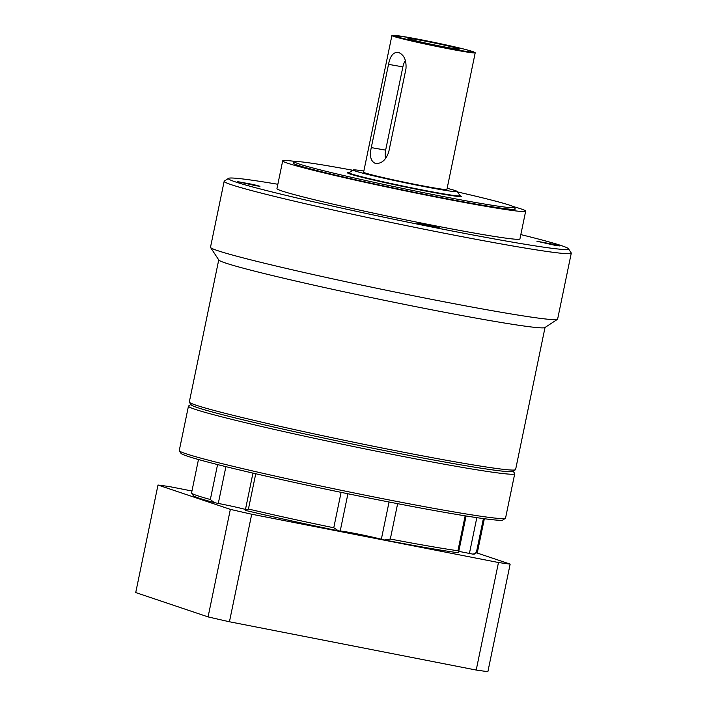 <?xml version="1.0" encoding="UTF-8"?>
<svg xmlns="http://www.w3.org/2000/svg" width="707" height="707" viewBox="0 0 707 707"><rect width="100%" height="100%" fill="white"/><g stroke="black" fill="none" stroke-linecap="round" stroke-linejoin="round"><path stroke-width="1.06" d="M398.262 52.362C393.401 51.938 390.149 55.933 388.523 64.355L371.281 147.604C369.416 156.061 370.751 161.311 375.276 163.37C381.347 164.006 385.836 160.224 388.726 152.032L405.968 68.782C406.56 60.095 403.997 54.625 398.262 52.362L397.855 52.274M405.42 60.334A14.175 8.979 -80 0 0 402.875 66.882L385.642 150.131A14.175 8.979 -80 0 0 385.598 158.642M392.093 35.474A42.535 1.547 11.7 0 0 391.899 35.571A42.535 1.547 11.7 0 0 401.143 38.487A42.535 1.547 11.7 0 0 447.275 48.527A42.535 1.547 11.7 0 0 475.21 52.822A42.535 1.547 11.7 0 0 475.069 52.654C472.753 51.602 475.961 52.309 464.676 49.269C451.349 45.849 423.749 40.052 407.594 37.268L392.093 35.474M413.648 40.272A26.23 0.954 11.7 0 0 441.327 46.317A26.23 0.954 11.7 0 0 459.258 49.163A26.23 0.954 11.7 0 0 453.629 47.316A26.23 0.954 11.7 0 0 424.412 40.971A26.23 0.954 11.7 0 0 407.992 38.54A26.23 0.954 11.7 0 0 413.648 40.272M391.899 35.571L363.61 172.181A42.535 1.547 11.7 0 0 372.845 175.097A42.535 1.547 11.7 0 0 418.986 185.146A42.535 1.547 11.7 0 0 446.912 189.441L475.21 52.822M363.84 171.05A53.175 1.935 11.7 0 0 353.244 169.963L349.055 172.711A56.719 2.068 11.7 0 0 349.002 172.782A56.719 2.068 11.7 0 0 361.321 176.67A56.719 2.068 11.7 0 0 422.839 190.059A56.719 2.068 11.7 0 0 460.08 195.777A56.719 2.068 11.7 0 0 460.063 195.698L457.305 191.517A53.175 1.935 11.7 0 0 447.151 188.301M353.244 169.963A53.175 1.935 11.7 0 0 364.741 173.675A53.175 1.935 11.7 0 0 423.307 186.401A53.175 1.935 11.7 0 0 457.305 191.517M435.927 227.53L439.754 227.999L433.161 226.249L417.192 223.332L435.927 227.53M555.64 245.453L559.467 245.93L552.874 244.171L536.905 241.255L555.64 245.453M256.137 185.8L259.964 186.277L253.371 184.518L237.402 181.602L256.137 185.8M460.018 195.645A58.133 2.121 -168.3 0 1 461.344 196.484A58.133 2.121 -168.3 0 1 442.078 194.027A58.133 2.121 -168.3 0 1 381.771 181.92A58.133 2.121 -168.3 0 1 347.57 172.923A58.133 2.121 -168.3 0 1 349.117 172.676M352.793 170.263A112.015 4.083 11.7 0 0 332.016 166.516A112.015 4.083 11.7 0 0 294.89 161.779A112.015 4.083 11.7 0 0 357.097 178.588A112.015 4.083 11.7 0 0 476.925 202.741A112.015 4.083 11.7 0 0 514.122 207.178A112.015 4.083 11.7 0 0 457.606 191.968M294.89 161.779L293.211 162.875A113.429 4.136 11.7 0 0 356.204 179.896A113.429 4.136 11.7 0 0 477.561 204.358A113.429 4.136 11.7 0 0 515.217 208.857L514.122 207.178M218.737 259.911L189.317 401.983A166.605 6.071 11.7 0 0 189.379 402.221L191.031 404.731A164.475 5.992 11.7 0 0 287.802 430.183A164.475 5.992 11.7 0 0 458.428 464.446A164.475 5.992 11.7 0 0 512.937 471.401L515.456 469.748A166.605 6.071 11.7 0 0 515.606 469.554L545.026 327.482M189.379 402.221A166.605 6.071 11.7 0 0 287.404 428A166.605 6.071 11.7 0 0 460.23 462.714A166.605 6.071 11.7 0 0 515.456 469.748M277.842 184.271A173.692 6.328 11.7 0 0 228.511 178.341L224.322 181.089A177.236 6.46 11.7 0 0 224.163 181.292L210.5 247.238A177.236 6.46 11.7 0 0 210.571 247.494L218.825 260.043A166.605 6.071 11.7 0 0 316.851 285.822A166.605 6.071 11.7 0 0 489.677 320.527A166.605 6.071 11.7 0 0 544.894 327.571L557.452 319.334A177.236 6.46 11.7 0 0 557.62 319.122L571.274 253.177A177.236 6.46 11.7 0 0 571.212 252.92L568.455 248.74A173.692 6.328 11.7 0 0 520.829 234.591M210.571 247.494A177.236 6.46 11.7 0 0 314.854 274.917A177.236 6.46 11.7 0 0 498.709 311.84A177.236 6.46 11.7 0 0 557.452 319.334M224.163 181.292A177.236 6.46 11.7 0 0 325.618 208.326A177.236 6.46 11.7 0 0 512.363 245.895A177.236 6.46 11.7 0 0 571.274 253.177M228.511 178.341A173.692 6.328 11.7 0 0 324.973 204.403A173.692 6.328 11.7 0 0 510.79 241.856A173.692 6.328 11.7 0 0 568.455 248.74M296.198 161.567A124.07 4.516 11.7 0 0 282.694 160.851L276.95 188.61A124.07 4.516 11.7 0 0 347.968 207.531A124.07 4.516 11.7 0 0 478.692 233.831A124.07 4.516 11.7 0 0 519.928 238.922L525.672 211.172A124.07 4.516 11.7 0 0 512.999 206.462M282.694 160.851A124.07 4.516 11.7 0 0 353.712 179.772A124.07 4.516 11.7 0 0 484.436 206.073A124.07 4.516 11.7 0 0 525.672 211.172M397.634 503.667L390.317 539.034L384.387 539.98A143.848 5.241 11.7 0 0 458.163 552.768L458.693 551.699L457.924 550.753L465.162 515.836M483.402 518.593L476.377 552.494L473.177 554.182L469.413 553.457L476.827 517.648M191.12 404.307A164.475 5.992 11.7 0 0 397.352 453.099A164.475 5.992 11.7 0 0 513.026 470.968M190.863 404.475L188.61 405.951A166.605 6.071 11.7 0 0 188.46 406.145A166.605 6.071 11.7 0 0 397.502 455.379A166.605 6.071 11.7 0 0 514.74 473.717A166.605 6.071 11.7 0 0 514.678 473.478L513.202 471.224M188.46 406.145L179.26 450.545A166.605 6.071 11.7 0 0 179.322 450.792A166.605 6.071 11.7 0 0 388.311 499.778A166.605 6.071 11.7 0 0 505.399 518.311A166.605 6.071 11.7 0 0 505.549 518.116L514.74 473.717M179.322 450.792L180.974 453.302A164.475 5.992 11.7 0 0 387.295 501.661A164.475 5.992 11.7 0 0 502.88 519.963L505.399 518.311M390.317 539.034A145.978 5.32 11.7 0 0 457.924 550.753M473.177 554.182A143.848 5.241 11.7 0 0 474.795 553.908L477.313 552.264A145.978 5.32 11.7 0 0 477.446 552.096L484.357 518.726M476.377 552.494A145.978 5.32 11.7 0 0 477.313 552.264M255.748 473.752L248.44 509.031L245.285 510.366A143.848 5.241 11.7 0 0 338.388 530.816L333.766 527.767L341.092 492.355M248.44 509.031A145.978 5.32 11.7 0 0 333.766 527.767M458.755 551.38A23.039 0.84 -168.3 0 1 469.413 553.457M384.387 539.98L381.347 539.247L389.053 502.005M347.924 493.76L340.2 531.054A23.039 0.84 -168.3 0 1 357.963 534.041A23.039 0.84 -168.3 0 1 381.347 539.247M340.2 531.054L338.388 530.816M245.285 510.366L252.956 473.107M225.904 466.655L218.286 503.437A23.039 0.84 -168.3 0 1 245.435 509.429M218.286 503.437L214.292 502.615L210.341 499.504L217.57 464.579M198.473 459.515L191.562 492.894A145.978 5.32 11.7 0 0 191.615 493.097L193.267 495.607A143.848 5.241 11.7 0 0 214.292 502.615M191.615 493.097A145.978 5.32 11.7 0 0 210.341 499.504M476.5 552.794L510.154 564.115L487.883 671.65A198.508 7.229 -168.3 0 1 476.209 670.05L229.439 621.762A198.508 7.229 -168.3 0 1 208.079 616.902L135.726 592.563L157.997 485.029A198.508 7.229 -168.3 0 1 169.671 486.637L191.951 490.994M510.154 564.115A198.508 7.229 -168.3 0 1 498.479 562.516L251.71 514.228A198.508 7.229 -168.3 0 1 230.349 509.367L157.997 485.029M476.209 670.05L498.479 562.516M229.439 621.762L251.71 514.228M208.079 616.902L230.349 509.367M402.875 66.882L388.523 64.355M464.428 49.216A40.414 1.476 11.7 0 0 408.787 37.48A40.414 1.476 11.7 0 0 402.84 38.372A40.414 1.476 11.7 0 0 458.489 50.1A40.414 1.476 11.7 0 0 464.428 49.216M385.642 150.131L371.281 147.604M348.843 173.577L349.002 172.782M459.912 196.581L460.08 195.777M458.693 551.699L466.09 515.986"/></g></svg>
